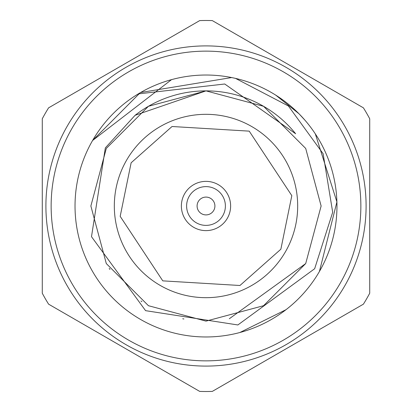 <?xml version="1.0" encoding="UTF-8"?>
<svg xmlns="http://www.w3.org/2000/svg" width="412" height="412" viewBox="0 0 412 412"><rect width="100%" height="100%" fill="white"/><g stroke="black" fill="none" stroke-linecap="round" stroke-linejoin="round"><path stroke-width="0.62" d="M286.031 309.68L239.866 332.52M92.576 140.513L171.536 79.645M171.768 79.578L172.041 79.506M275.752 95.141L298.927 113.707M299.236 114.016L305.091 120.355M315.329 133.879L336.908 201.916L319.424 271.487A130.975 130.975 0 0 1 92.576 271.487A130.975 130.975 0 0 1 206 75.025A130.975 130.975 0 0 1 319.424 271.487L336.908 201.916L315.329 133.879M92.582 140.497L140.121 92.803M140.616 92.515L231.611 77.554M229.33 318.739L305.704 263.562L321.128 206L305.704 148.438L263.562 106.296L206 90.872L148.438 106.296L106.296 148.438L90.872 206L106.296 263.562L148.438 305.704L206 321.128L263.562 305.704L305.704 263.562L321.128 206L305.704 148.438L263.562 106.296L206 90.872L148.438 106.296L106.296 148.438L90.872 206L106.296 263.562L148.438 305.704L206 321.128L263.562 305.704L305.704 263.562L321.128 206L305.704 148.438L263.562 106.296L206 90.872L148.438 106.296L106.296 148.438L90.872 206L106.296 263.562L148.438 305.704L206 321.128L263.562 305.704L305.704 263.562L321.128 206L305.704 148.438L263.562 106.296L206 90.872L148.438 106.296L106.296 148.438L90.872 206L106.296 263.562L148.438 305.704L206 321.128L263.562 305.704L305.704 263.562L321.128 206L305.704 148.438L263.562 106.296L206 90.872L148.438 106.296L106.296 148.438L90.872 206L106.296 263.562L148.438 305.704L206 321.128L263.562 305.704L305.704 263.562L321.128 206L305.704 148.438L263.562 106.296L206 90.872L135.095 115.298A115.128 115.128 0 0 1 295.641 133.756L224.731 84.002L138.257 93.905M235.551 78.404L288.405 105.997L323.111 153.712L332.695 212.252L314.655 268.732L237.873 324.96L145.575 310.658L91.495 236.684L105.338 147.882L135.095 115.298M109.226 268.367L109.947 269.469M140.981 301.012L141.903 301.636M182.732 318.754L183.896 318.986M71.889 128.57A154.855 154.855 0 0 1 340.111 128.57A154.855 154.855 0 0 1 206 360.855A154.855 154.855 0 0 1 71.889 128.57M67.352 125.954A160.093 160.093 0 0 0 206 366.093A160.093 160.093 0 0 0 344.648 125.954A160.093 160.093 0 0 0 67.352 125.954M126.602 160.16A91.68 91.68 0 0 1 285.398 160.16A91.68 91.68 0 0 1 206 297.68A91.68 91.68 0 0 1 126.602 160.16A91.68 91.68 0 0 1 285.398 160.16A91.68 91.68 0 0 1 206 297.68A91.68 91.68 0 0 1 126.602 160.16M199.691 20.6L48.595 107.836L199.691 20.6A185.508 185.508 0 0 1 212.309 20.6L363.405 107.836A185.508 185.508 0 0 1 369.719 118.764L369.719 293.236A185.508 185.508 0 0 1 363.405 304.164L212.309 391.4A185.508 185.508 0 0 1 199.691 391.4L48.595 304.164A185.508 185.508 0 0 1 42.282 293.236L42.282 118.764A185.508 185.508 0 0 1 48.595 107.836A185.508 185.508 0 0 0 42.282 118.764L42.282 293.236M48.595 304.164L199.691 391.4M212.309 391.4L363.405 304.164M369.719 293.236L369.719 118.764M363.405 107.836L212.309 20.6M184.674 193.686A24.622 24.622 0 0 1 227.326 193.686A24.622 24.622 0 0 1 206 230.622A24.622 24.622 0 0 1 184.674 193.686M189.211 196.308A19.385 19.385 0 0 1 222.789 196.308A19.385 19.385 0 0 1 206 225.385A19.385 19.385 0 0 1 189.211 196.308M198.285 201.545A8.904 8.904 0 0 1 213.715 201.545A8.904 8.904 0 0 1 206 214.904A8.904 8.904 0 0 1 198.285 201.545M131.14 162.781L172.046 126.505L249.219 131.14L291.82 195.659L280.86 249.219L239.954 285.495L162.781 280.86L120.18 216.341L131.14 162.781"/></g></svg>
